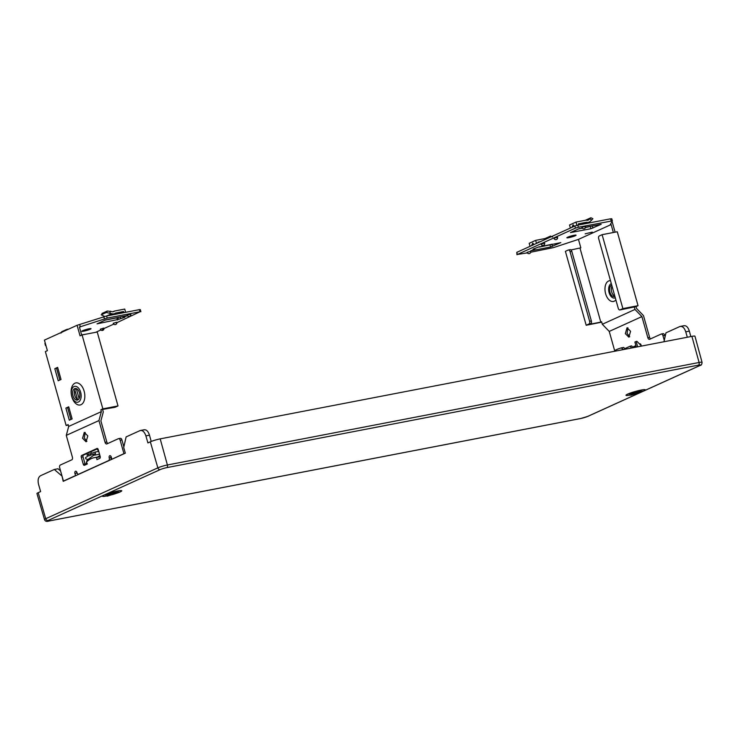 <?xml version="1.0" encoding="UTF-8"?>
<svg xmlns="http://www.w3.org/2000/svg" width="739" height="739" viewBox="0 0 739 739"><rect width="100%" height="100%" fill="white"/><g stroke="black" fill="none" stroke-linecap="round" stroke-linejoin="round"><path stroke-width="1.11" d="M691.898 336.365L699.094 362.489A7.122 0.804 164.3 0 1 702.05 362.332L694.956 336.199A7.362 0.831 -15.7 0 0 691.898 336.365L160.197 438.864A7.362 0.831 -15.7 0 0 150.34 441.82L147.92 442.92L145.888 435.89C144.428 431.65 142.415 429.913 139.828 430.689L126.11 436.906L123.709 447.538L125.325 453.164L63.212 481.338L61.91 475.648M60.607 471.029L58.011 468.757L54.316 469.468L40.599 475.694C38.216 477.172 37.55 480.128 38.594 484.553L40.627 491.583L38.206 492.682A7.362 0.831 -15.7 0 0 36.95 493.55L44.506 519.554C45.144 521.328 46.668 521.808 49.079 520.995A2.208 1.302 -100.9 0 0 49.254 520.94A4.914 0.554 164.3 0 1 48.063 520.468A2.208 1.764 -114.4 0 1 45.716 518.713L38.206 492.682M140.41 430.495L139.828 430.689M61.586 475.713L54.316 469.468M151.199 441.451L149.49 435.188C148.096 430.939 146.11 429.202 143.523 429.969M144.05 429.793L140.475 430.486M687.316 337.243L685.746 331.811C684.296 327.571 682.273 325.844 679.686 326.61L665.968 332.827L663.955 341.751M680.268 326.426L679.686 326.61M633.766 394.247A10.023 1.136 164.3 0 0 634.616 394.026A10.023 1.136 -15.7 0 0 645.286 389.859A10.023 1.136 -15.7 0 0 636.649 391.116A10.023 1.136 164.3 0 0 625.979 395.282A10.023 1.136 164.3 0 0 630.663 394.959A9.866 1.118 164.3 0 1 628.141 395.356A9.866 1.118 164.3 0 1 626.136 395.236L626.081 395.042M110.517 495.084A9.866 1.118 164.3 0 0 121.593 490.835A9.866 1.118 164.3 0 0 119.533 490.714A9.866 1.118 164.3 0 0 104.236 495.028A9.866 1.118 164.3 0 0 102.601 496.165A9.866 1.118 164.3 0 0 107.183 495.851A10.023 1.136 -15.7 0 1 103.469 496.423A10.023 1.136 -15.7 0 1 102.444 496.211A10.023 1.136 -15.7 0 1 109.723 493.015A10.023 1.136 -15.7 0 1 120.725 490.576A10.023 1.136 -15.7 0 1 121.75 490.788A10.023 1.136 -15.7 0 1 110.287 495.158M633.997 394.164A9.866 1.118 164.3 0 0 643.447 391.06A9.866 1.118 164.3 0 0 645.129 389.906A9.866 1.118 164.3 0 0 635.337 391.494A9.866 1.118 164.3 0 0 626.136 395.236M629 394.063L642.274 391.079L629 394.063M631.18 394.608L630.755 395.263L631.06 394.192L634.681 393.933L631.06 394.192M636.824 392.049L640.639 390.303L636.824 392.049L640.325 391.374L640.759 390.728M630.755 395.263L634.681 393.933M118.757 491.998L105.437 495.001L118.757 491.998M113.122 492.571L117.159 491.666L113.122 492.571M107.275 496.174L107.552 495.112L111.192 494.853L107.672 495.536L107.275 496.174L111.192 494.853M113.243 492.987L116.762 492.303L117.159 491.666M690.836 336.568L689.348 331.118C687.954 326.869 685.968 325.123 683.39 325.899M683.908 325.723L680.333 326.407M615.291 350.591A8.24 0.933 -15.7 0 1 615.254 350.535A8.24 0.933 -15.7 0 1 621.176 347.921L623.596 349.529M631.503 348.004L630.191 346.185L631.706 345.889L633.018 347.718M630.191 346.185L624.686 348.679M621.176 347.921L623.771 347.422L625.083 349.242M97.576 457.035L99.922 455.575M99.534 454.199L93.576 455.344L87.913 459.519L85.826 458.854L85.512 457.727A16.193 1.829 164.3 0 1 87.525 456.49L87.045 454.799A16.193 1.829 164.3 0 1 88.255 454.254L88.735 455.945A16.193 1.829 -15.7 0 1 93.253 454.217L93.576 455.344M88.255 454.254L90.25 453.866A13.69 1.552 -15.7 0 1 95.035 452.092L95.507 453.783L93.253 454.217M95.035 452.092L98.749 451.381M98.74 451.363L97.031 448.979L91.146 451.649L91.063 453.534M97.881 448.822L97.031 448.979M90.25 453.866L90.611 455.178M636.27 347.09L634.912 342.028L636.14 341.473L637.637 346.822M641.554 346.064L636.916 341.316L636.14 341.473M88.052 460.656L88.301 459.704L89.151 459.815M88.301 459.704L87.073 460.268L86.592 462.023M86.528 462.254L85.872 464.655M81.696 335.109L79.433 327.063L107.229 318.075L139.985 311.766L116.864 322.703M113.76 324.116L103.959 328.559M100.846 329.973L95.691 332.31M45.8 345.03L45.975 345.63M81.632 334.896L87.414 333.908M127.505 315.682L123.21 317.243L124.752 317.327L118.508 319.377L117.944 317.373M118.508 319.377L97.049 323.848L105.363 320.015L127.422 315.553M103.885 328.134L100.347 329.132A1.838 1.838 0 0 0 102.878 330.315A1.838 1.838 0 0 0 103.885 328.134M116.032 322.324A1.838 1.053 43.7 0 1 116.356 324.051A1.838 1.838 0 0 0 116.799 322.278L113.252 323.276A1.838 1.838 0 0 0 116.356 324.051A1.838 1.053 43.7 0 1 116.152 324.19M130.009 314.158A1.838 1.053 43.7 0 1 130.332 315.886A1.838 1.838 0 0 0 130.775 314.121L127.228 315.11A1.838 1.838 0 0 0 130.332 315.886A1.838 1.053 43.7 0 1 130.138 316.024M82.629 330.712A4.785 0.545 -15.7 0 1 87.719 329.077A4.785 0.545 -15.7 0 1 91.017 328.679A4.785 0.545 -15.7 0 1 90.204 329.243A4.785 0.545 -15.7 0 1 85.114 330.878A4.785 0.545 -15.7 0 1 81.807 331.275A4.785 0.545 -15.7 0 1 82.629 330.712M123.21 317.243L122.582 316.486M120.439 316.902L120.263 318.583M119.053 313.567L123.579 311.516L123.893 312.634M104.689 316.449L101.215 314.814L106.314 312.495L111.7 313.696A5.884 4.702 65.6 0 0 114.674 313.576A5.884 4.702 65.6 0 0 115.478 313.077L123.579 311.516M106.314 312.495L107.358 311.017L111.903 311.636A3.677 2.938 -114.4 0 0 113.76 311.562A3.677 2.938 -114.4 0 0 114.49 311.045L124.734 309.068L125.639 312.301M110.37 311.147L109.843 313.105M112.42 459.021L123.94 453.644L120.18 440.268A2.208 1.302 -100.9 0 0 118.554 438.643A2.208 1.302 -100.9 0 0 118.379 438.698L106.878 443.917A2.208 1.302 79.1 0 1 106.702 443.973A2.208 1.302 79.1 0 1 105.077 442.356L98.952 420.565L101.354 411.623L100.837 409.776L102.85 408.861L82.075 334.933L80.061 335.848L77.087 325.289L106.628 315.969L139.394 309.65L140.308 309.604L140.9 311.71M77.087 325.289L44.414 340.106L47.388 350.665L45.365 351.579L66.15 425.507L68.164 424.592L68.681 426.44L66.279 435.382L72.404 457.173A2.208 1.302 79.1 0 1 71.785 459.834L60.293 465.043A2.208 1.302 -100.9 0 0 59.674 467.704L63.434 481.08L64.016 480.969M44.94 343.506L45.208 342.914M45.504 345.584L44.913 343.432L45.513 345.547M105.03 320.163L118.009 317.594M60.875 333.104L62.556 331.802M66.094 330.278L67.027 329.317L68.505 329.178M79.757 324.772L80.348 326.887M101.354 411.623L68.681 426.44M72.357 385.85A11.251 6.651 79.1 0 1 81.927 386.34A11.251 6.651 79.1 0 1 83.581 402.053A11.251 6.651 79.1 0 1 74.011 401.563A11.251 6.651 79.1 0 1 72.357 385.85M65.891 408.085L68.709 406.801L72.117 418.911L69.29 420.186L65.891 408.085L68.829 407.207M54.806 368.659L57.633 367.375L61.032 379.486L58.215 380.761L54.806 368.659L57.744 367.782M68.302 425.091L66.15 425.507M76.302 388.612L79.11 398.607M74.87 390.063L77.512 399.448M112.42 407.328A2.208 1.302 -100.9 0 0 113.261 407.605A2.208 1.302 -100.9 0 0 113.436 407.549L102.582 409.434L103.294 411.956L100.892 420.897L106.822 442.014A2.208 1.302 -100.9 0 0 107.802 443.492M70.926 419.447L67.637 407.743M59.85 380.022L56.552 368.318M102.582 409.434L100.837 409.776M76.625 471.824A1.838 1.09 -100.9 0 0 76.69 473.145L74.944 473.487A1.838 1.09 79.1 0 1 75.6 471.214A1.838 1.09 79.1 0 1 76.958 472.572A2.208 1.302 -100.9 0 0 78.593 474.189A2.208 1.302 -100.9 0 0 78.768 474.133L108.615 460.591A2.208 1.302 -100.9 0 0 109.224 457.931A1.838 1.09 79.1 0 1 109.889 455.667A1.838 1.09 79.1 0 1 111.247 457.016L111.838 459.131M110.915 456.268A1.838 1.09 -100.9 0 0 110.979 457.598A2.208 1.302 79.1 0 1 110.878 459.713M123.866 446.827L121.926 439.927A2.208 1.302 79.1 0 0 120.3 438.31L118.554 438.643M97.705 448.628L83.442 455.095A1.469 0.868 -100.9 0 0 83.036 456.868L85.013 463.907A1.469 0.868 -100.9 0 0 85.539 464.803M86.897 441.386L84.311 437.959L85.216 432.463M98.952 420.565L66.279 435.382M76.117 475.482L75.535 475.593L74.944 473.487M75.535 475.593L63.434 481.08M100.218 456.6A35.915 21.228 79.1 0 0 98.814 456.794L94.149 457.69A35.915 21.228 79.1 0 0 86.472 462.143L87.341 463.99L84.468 465.293A1.469 0.868 79.1 0 1 84.348 465.33A1.469 0.868 79.1 0 1 83.267 464.249L81.281 457.21A1.469 0.868 79.1 0 1 81.696 455.436L97.021 448.481A1.469 0.868 79.1 0 1 97.142 448.444A1.469 0.868 79.1 0 1 98.222 449.524L100.199 456.563A1.469 0.868 79.1 0 1 99.793 458.337L96.911 459.649L96.643 457.469L100.255 456.767M94.149 457.69A35.915 21.228 79.1 0 1 96.643 457.469M82.556 438.273L84.292 432.389L87.802 435.899L86.066 441.793L82.556 438.273M123.94 453.644L124.522 453.524M102.85 408.861L118.009 405.933L115.192 407.217A2.208 1.302 79.1 0 1 115.007 407.272A2.208 1.302 79.1 0 1 114.831 407.281M118.009 405.933L97.234 332.014L82.075 334.933M76.015 388.529A5.884 3.483 -100.9 0 0 74.38 392.529A5.884 3.483 -100.9 0 0 75.895 397.933A5.884 3.483 -100.9 0 0 78.177 399.707M79.812 395.698A5.884 3.483 79.1 0 1 77.336 400.067A5.884 3.483 79.1 0 1 74.149 398.275A5.884 3.483 79.1 0 1 72.995 395.753A5.884 3.483 79.1 0 1 72.625 392.871A5.884 3.483 79.1 0 1 75.11 388.502A5.884 3.483 79.1 0 1 78.297 390.303A5.884 3.483 79.1 0 1 79.812 395.698M80.255 400.113A8.092 4.785 -100.9 0 0 79.073 388.806A8.092 4.785 -100.9 0 0 72.182 388.455A8.092 4.785 -100.9 0 0 71.785 396.298A8.092 4.785 -100.9 0 0 80.255 400.113M101.215 314.814L102.887 313.502M114.49 311.045L112.882 311.775M570.998 249.939L580.826 247.833L578.452 239.381L611.125 224.564L610.202 224.739L612.372 220.906L611.79 218.753L610.571 218.818L577.806 225.127L574.85 226.014L575.441 228.129L578.397 227.242L577.806 225.127M612.382 220.859L578.397 227.242M578.452 239.381L553.483 247.611L530.685 252.221M527.36 252.858L517.355 254.475L575.441 228.129M585.556 227.233L601.176 224.305L590.886 228.73L570.453 232.582L579.616 228.443M582.156 227.889L579.709 228.776M539.378 247.075L560.836 242.604L550.546 247.02L530.722 250.844L534.676 249.209L533.133 249.117L539.285 246.743M554.315 238.097L554.001 238.309A1.838 1.838 0 0 0 557.095 239.085A1.838 1.053 -136.3 0 0 556.781 237.358L554.315 238.097M556.901 239.224A1.838 1.053 -136.3 0 0 557.095 239.085A1.838 1.838 0 0 0 557.539 237.311L556.781 237.358M542.186 245.376A1.838 1.838 0 0 0 544.634 243.168L541.087 244.166A1.838 1.838 0 0 0 542.186 245.376A1.838 0.859 -68.5 0 0 542.602 245.348M582.286 227.233L581.972 227.446A1.838 1.838 0 0 0 585.066 228.222A1.838 1.053 -136.3 0 0 584.743 226.494L582.286 227.233M584.872 228.36A1.838 1.053 -136.3 0 0 585.066 228.222A1.838 1.838 0 0 0 585.51 226.448L584.743 226.494M528.209 253.542A1.838 1.838 0 0 0 530.657 251.334L527.11 252.332A1.838 1.838 0 0 0 528.209 253.542A1.838 0.859 -68.5 0 0 528.616 253.514M585.168 233.829L592.272 232.111L585.168 233.829M575.256 235.741A4.785 0.545 -15.7 0 1 570.166 237.367A4.785 0.545 -15.7 0 1 566.859 237.764A4.785 0.545 -15.7 0 1 567.681 237.201A4.785 0.545 -15.7 0 1 572.771 235.565A4.785 0.545 -15.7 0 1 576.078 235.178A4.785 0.545 -15.7 0 1 575.256 235.741M534.676 249.209L534.731 248.673M538.14 242.669L537.992 242.143L540.246 241.708M536.505 243.408L535.646 240.369L545.89 238.392A3.677 2.938 -114.4 0 0 547.137 238.586M549.955 237.302L548.597 237.921M535.646 240.369L529.198 243.297L530.048 246.336M533.983 244.554L532.782 243.122L531.59 245.634M611.615 222.245L612.28 222.116L615.107 232.175M611.79 218.753L612.354 220.832M516.986 254.733L516.764 252.359L574.85 226.014M552.264 244.166L539.341 246.955M592.595 225.875L585.482 227.547M582.341 228.148L579.681 228.665M574.323 226.254L573.113 224.822L571.931 227.344M570.388 228.046L569.529 225.007L575.986 222.079L576.9 225.34M578.637 224.97L578.323 223.852L586.433 222.291A5.884 4.702 65.6 0 0 589.168 222.097A5.884 4.702 65.6 0 0 590.147 221.46L591.496 220.25L589.981 218.689L588.863 219.686A3.677 2.938 -114.4 0 1 588.253 220.093A3.677 2.938 -114.4 0 1 586.221 220.102L575.986 222.079M575.007 230.91L575.062 230.383M586.433 222.291L581.907 224.342M585.399 220.259L590.895 217.765L592.89 218.698L591.496 220.25M585.685 220.204L590.637 217.959L589.981 218.689M601.722 322.158L586.184 325.252L589.001 323.968A2.208 1.302 -100.9 0 0 589.62 321.308L570.028 251.611A2.208 1.302 -100.9 0 0 568.402 249.994A2.208 1.302 -100.9 0 0 568.226 250.05L565.4 251.334L586.184 325.252M650.579 338.859A2.208 1.302 -100.9 0 1 649.599 337.381L643.475 315.59L636.547 308.449L636.03 306.593L621.813 309.549A2.208 1.302 79.1 0 1 621.638 309.604A2.208 1.302 79.1 0 1 621.453 309.613M638.043 305.678L617.268 231.76L602.109 234.679L622.885 308.606L638.043 305.678L636.03 306.593M611.125 224.564L613.361 232.517M622.885 308.606L620.058 309.881A2.208 1.302 -100.9 0 1 619.882 309.937A2.208 1.302 -100.9 0 1 618.257 308.32L598.664 238.623A2.208 1.302 -100.9 0 1 599.283 235.963L602.109 234.679M580.023 248.193L600.798 322.121L601.611 321.751L602.313 324.273L634.986 309.447L634.274 306.934M615.892 299.905A10.549 6.235 79.1 0 1 607.218 297.512A10.549 6.235 79.1 0 1 606.146 283.508A10.549 6.235 79.1 0 1 610.497 280.7M664.278 340.337L662.948 335.626A2.208 1.302 -100.9 0 0 661.322 334.01A2.208 1.302 -100.9 0 0 661.146 334.065L649.655 339.275A2.208 1.302 79.1 0 1 649.479 339.33A2.208 1.302 79.1 0 1 647.844 337.714L641.914 316.597L634.986 309.447M602.313 324.273L609.241 331.414L641.914 316.597M614.811 351.228L609.241 331.414M639.512 343.977L639.789 343.847A1.469 0.868 79.1 0 1 639.909 343.811A1.469 0.868 79.1 0 1 640.999 344.891L641.23 345.741M632.584 347.118L635.873 345.621M625.333 333.658L628.88 337.16L630.579 331.284L627.032 327.774L625.333 333.658M662.892 333.723A2.208 1.302 79.1 0 1 663.068 333.668A2.208 1.302 79.1 0 1 664.703 335.294L665.1 336.698M640.473 343.995L639.817 344.291M635.983 346.028L632.833 347.459M627.947 327.839L627.078 333.307L629.702 336.744M600.798 322.121L589.14 324.366L590.757 323.636A2.208 1.302 79.1 0 0 591.366 320.975L589.62 321.308M569.972 249.708A2.208 1.302 79.1 0 1 570.148 249.653A2.208 1.302 79.1 0 1 571.783 251.278L591.366 320.975M611.319 283.637A7.399 4.369 -100.9 0 0 609.472 285.439A7.399 4.369 -100.9 0 0 609.777 294.418A7.399 4.369 -100.9 0 0 615.291 297.78M614.885 296.33A5.884 3.483 79.1 0 1 614.275 296.551A5.884 3.483 79.1 0 1 611.088 294.759A5.884 3.483 79.1 0 1 609.573 289.355A5.884 3.483 79.1 0 1 611.726 285.078M612.021 286.113A5.884 3.483 -100.9 0 0 611.319 289.023A5.884 3.483 -100.9 0 0 612.834 294.418A5.884 3.483 -100.9 0 0 614.83 296.108M552.56 236.988L550.306 236.249L549.65 236.988M550.564 236.055L545.345 238.503M150.34 441.82L157.85 467.852L45.716 518.713A7.122 0.804 164.3 0 0 44.506 519.554M48.885 521.004A2.208 1.302 -100.9 0 0 49.079 520.995L580.78 418.496A2.208 1.302 79.1 0 1 580.595 418.505M48.063 520.468L160.187 469.607A2.208 1.764 65.6 0 1 157.85 467.852A7.122 0.804 164.3 0 1 167.402 464.988L160.197 438.864M166.774 467.63L698.475 365.131A2.208 1.302 79.1 0 0 699.094 362.489L167.402 464.988A2.208 1.302 -100.9 0 1 166.774 467.63A4.914 0.554 164.3 0 0 160.187 469.607M702.05 362.332C701.93 364.392 701.246 365.445 699.99 365.5A2.208 1.764 65.6 0 1 699.676 365.602A4.914 0.554 164.3 0 0 698.475 365.131M699.676 365.602L587.542 416.463A2.208 1.764 -114.4 0 0 587.865 416.362L699.99 365.5M587.865 416.362L580.78 418.496A2.208 1.302 79.1 0 0 580.956 418.44A4.914 0.554 164.3 0 0 587.542 416.463M580.956 418.44L49.254 520.94M685.746 331.811L689.348 331.118M145.888 435.89L149.49 435.188M116.882 317.881L117.483 319.996M106.822 442.014L105.077 442.356M83.442 455.095L81.696 455.436M81.281 457.21L83.036 456.868M85.013 463.907L83.267 464.249M120.18 440.268L121.926 439.927M109.224 457.931L110.979 457.598M108.615 460.591L109.196 460.48M79.35 474.022L78.768 474.133M115.192 407.217L113.436 407.549M103.802 316.717L104.402 318.832M107.229 318.075L106.628 315.969M139.394 309.65L139.985 311.766M111.7 313.696L106.749 315.941M103.127 328.181A1.838 0.859 111.5 0 1 101.853 330.315A1.838 0.859 111.5 0 1 101.446 330.342M610.571 218.818L611.162 220.924M590.285 226.614L590.886 228.73M592.854 228.139L592.262 226.023M588.863 219.686L587.56 220.287M552.523 246.429L551.922 244.323M549.955 244.914L550.546 247.02M621.813 309.549L620.058 309.881M649.599 337.381L647.844 337.714M662.948 335.626L664.703 335.294M589.001 323.968L590.757 323.636M570.028 251.611L571.783 251.278M517.355 254.475L516.764 252.359M615.421 351.108L615.254 350.535M87.913 459.519L90.444 459.03M67.027 329.317L61.679 331.737M79.258 474.059L78.593 474.189M115.007 407.272L113.261 407.605M114.674 313.576L111.441 315.036M107.358 311.017L102.019 313.438M585.944 223.566L589.168 222.097M619.882 309.937L621.638 309.604M661.322 334.01L663.068 333.668M568.402 249.994L570.148 249.653M545.068 238.558L550.509 236.083"/></g></svg>
